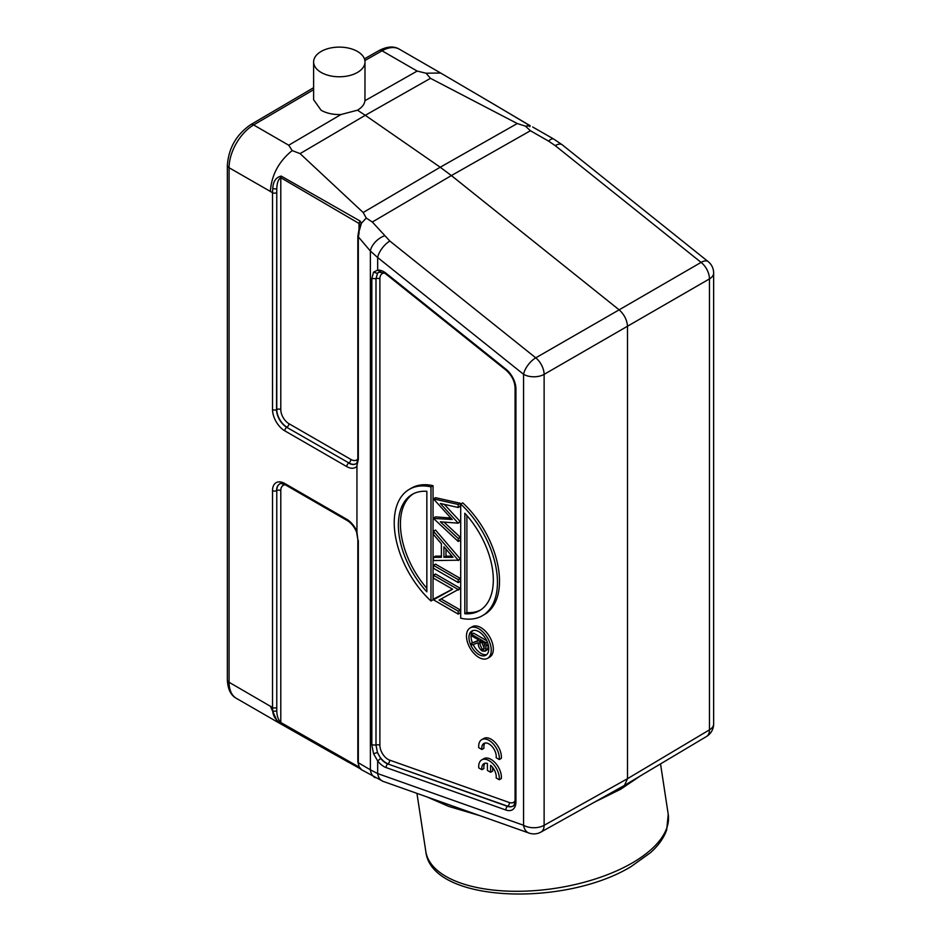 <?xml version="1.0" encoding="UTF-8"?>
<svg xmlns="http://www.w3.org/2000/svg" width="941" height="941" viewBox="0 0 941 941"><rect width="100%" height="100%" fill="white"/><g stroke="black" fill="none" stroke-linecap="round" stroke-linejoin="round"><path stroke-width="1.41" d="M621.072 787.288L620.872 789.134L640.209 776.007M594.524 802.132L620.872 789.134M426.802 796.851L448.728 806.413L479.992 815.706M357.851 539.581L356.945 532.124L356.945 465.477L358.321 459.467L357.851 458.526M279.912 483.874A14.433 8.34 60 0 0 276.772 490.555L276.772 711.031L276.772 490.555A2.917 1.682 0 0 1 280.794 490.626L280.794 722.488C278.265 719.794 276.925 715.972 276.772 711.031L272.761 711.278C273.066 716.101 275.866 720.23 281.183 723.664L348.476 762.245M356.568 531.994L357.839 539.581L357.839 761.822L359.133 766.809L357.851 761.822M276.548 192.729A2.917 1.682 180 0 1 272.525 192.67L272.525 409.57A2.917 1.682 0 0 0 276.548 409.629L276.772 189.035C276.936 183.001 278.277 179.225 280.794 177.696L280.794 409.57A2.917 1.682 180 0 0 276.772 409.511L276.772 189.035L272.761 188.623L272.525 192.67L229.075 167.733L229.075 682.272L272.525 707.514L272.761 711.278M356.91 462.984L357.839 458.526L357.839 236.285L359.791 224.793L361.426 223.229L360.003 220.994M272.761 188.623C273.09 181.542 275.901 177.355 281.183 176.073L359.98 220.982L359.027 223.464L359.78 224.793M357.462 462.419L356.945 465.477M359.121 231.286L361.426 223.229M358.321 459.467L358.321 237.214L359.133 232.533M479.722 643.609L479.734 640.562L484.556 643.35L483.768 649.608L482.18 649.455L479.722 643.609L481.78 641.75M484.439 648.373L482.18 649.455M484.239 648.267L481.78 642.421M471.582 634.363L471.582 635.857L478.251 639.704L478.251 640.927L471.582 643.209L471.582 645.055L478.251 642.774C478.063 646.114 479.369 648.843 482.168 650.96L484.815 651.231L485.838 649.702L486.038 642.703L471.582 634.363L473.652 633.164L486.744 640.727M478.251 640.445L471.582 643.209M484.838 651.278L486.909 650.078L487.897 648.514L485.838 649.702M486.038 646.044L488.097 644.291M487.92 648.525L488.097 644.844M487.297 641.974L486.038 642.703M486.826 654.524A14.009 8.093 60 0 1 480.933 653.372A14.009 8.093 60 0 1 473.147 644.526M472.37 642.75A14.009 8.093 60 0 1 472.97 630.517M478.863 654.56A14.009 8.093 -120 0 0 485.874 655.254A14.009 8.093 -120 0 0 488.026 644.02A14.009 8.093 -120 0 0 478.863 631.682A14.009 8.093 -120 0 0 471.864 630.988A14.009 8.093 -120 0 0 469.712 642.209A14.009 8.093 -120 0 0 478.863 654.56M478.863 628.811A17.514 10.116 60 0 1 490.308 644.256A17.514 10.116 60 0 1 487.626 658.288A17.514 10.116 60 0 1 478.863 657.418A17.514 10.116 60 0 1 467.418 641.985A17.514 10.116 60 0 1 470.112 627.953A17.514 10.116 60 0 1 478.863 628.811M487.626 658.288L489.696 657.1A17.514 10.116 -120 0 0 492.378 643.056A17.514 10.116 -120 0 0 480.933 627.623A17.514 10.116 -120 0 0 472.17 626.753L470.112 627.953M426.849 491.32L426.849 591.818A67.152 38.769 -120 0 1 412.264 494.378A67.152 38.769 -120 0 1 426.849 491.32M426.849 588.325A67.152 38.769 60 0 1 413.311 493.813M430.978 486.885L430.978 601.017A72.986 42.145 60 0 1 409.347 489.32A72.986 42.145 60 0 1 430.978 486.885L433.036 485.685A72.986 42.145 -120 0 0 411.405 488.132L409.347 489.32M430.978 601.017L433.036 599.829L433.036 485.685M433.448 578.162L452.586 589.207L433.448 599.805L458.22 614.108L458.22 611.168L439.035 600.087L458.22 589.537L433.448 575.233L433.448 578.162M452.48 589.148L433.448 599.135M458.22 611.168L460.29 609.98L460.29 612.909L458.22 614.108M460.29 609.98L441.211 598.97M458.22 589.537L460.29 588.337L458.22 590.148M460.29 588.337L435.518 574.034L433.448 575.233M433.448 565.329L433.448 568.258L458.22 582.561L458.22 579.632L433.448 565.329L435.518 564.141L460.29 578.433L458.22 579.632M460.29 578.433L460.29 581.373L458.22 582.561M452.997 557.331L443.929 546.721L443.929 557.331L452.997 557.331M451.986 556.143L445.999 556.143L443.929 557.331M445.999 556.143L445.999 549.132M433.448 531.218L458.22 560.189L433.448 560.565L433.448 557.331L441.388 557.331L441.388 543.745L433.448 534.464L433.448 531.218L435.518 530.03L460.29 559.001L458.22 560.189M441.388 556.131L435.518 556.131L433.448 557.331M460.29 559.001L458.22 560.554M433.448 498.871L452.186 519.479L433.448 518.42L458.22 541.487L458.22 538.464L440.329 521.808L458.22 523.184L440.329 503.47L458.22 507.493L458.22 504.447L433.448 498.871L435.518 497.683L460.29 503.259L458.22 504.447M450.845 518.032L435.518 516.856L433.448 518.044M458.22 538.464L460.29 537.276L460.29 540.299L458.22 541.487M460.29 537.276L443.976 522.09M458.22 522.796L460.29 521.608L458.22 523.184M460.29 521.608L444.328 504.364M460.29 503.259L460.29 506.305L458.22 507.493M464.83 613.744L464.83 513.245A67.152 38.769 -120 0 1 479.416 610.685A67.152 38.769 -120 0 1 464.83 613.744L466.889 612.556L466.889 515.55M480.428 610.062A67.152 38.769 60 0 1 466.889 612.556M460.702 618.19L460.702 504.047A72.986 42.145 60 0 1 482.333 615.743A72.986 42.145 60 0 1 460.702 618.19M460.702 504.047L462.76 502.859A72.986 42.145 -120 0 1 484.392 614.555L482.333 615.743M513.174 805.943A14.433 8.34 60 0 1 507.752 806.214L387.798 763.939A14.456 8.34 -120 0 1 385.857 763.033A14.456 8.34 -120 0 1 380.67 758.399L377.47 752.471L376 745.143A2.917 1.682 180 0 1 379.882 745.272L379.882 278.877A2.917 1.682 0 0 0 376 278.748L377.47 273.408L378.964 272.137L384.504 273.113L386.469 274.478A2.917 1.341 128.7 0 1 386.233 273.384A17.373 10.033 -120 0 0 383.904 271.784A17.373 10.033 -120 0 0 377.67 270.149L373.565 272.114L371.824 278.43L371.824 744.825L373.565 753.753L377.67 760.975A17.373 10.033 -120 0 0 383.904 766.539A17.373 10.033 -120 0 0 386.233 767.621L505.976 810.048A2.917 1.976 -70.5 0 1 507.54 806.355L507.752 806.214A2.917 1.976 109.5 0 0 509.316 802.52L389.574 760.105A2.917 1.976 -70.5 0 1 388.01 763.798A14.433 8.34 60 0 1 386.081 762.892A14.433 8.34 60 0 1 377.47 752.471L373.565 753.753M624.483 785.347L627.506 778.689L627.506 326.374C627.047 319.987 624.259 314.47 619.143 309.836L535.758 357.839A14.597 8.293 60.1 0 1 544.121 374.365L709.455 278.912A14.597 8.563 -120.1 0 0 701.092 262.386L619.143 309.836L451.386 175.567L530.43 130.74L525.431 126.141L517.268 123.53L440.212 167.227L451.386 175.567L372.33 222.017L366.237 218.041L363.167 212.501L300.085 153.618L365.273 115.308L440.212 167.227L363.167 212.501M389.856 241.061A14.597 6.681 128.7 0 0 377.67 257.54L523.561 374.318A14.597 6.681 -51.3 0 1 535.758 357.839L389.856 241.061L372.33 222.017M380.67 758.399L377.67 760.975L377.67 773.584L370.378 769.809L370.378 251.047A14.597 8.163 -41.1 0 1 384.387 235.85M357.851 236.285L370.378 251.047L377.67 257.54L377.67 270.149L380.67 271.667M361.215 769.573L383.116 781.383L529.007 833.067A14.597 9.869 -70.5 0 1 523.561 825.269L377.67 773.584A14.597 9.869 109.5 0 0 383.058 781.359M375.153 777.725A14.597 11.327 -59.7 0 1 370.378 769.809L358.321 762.763L358.321 540.51M530.43 130.74L548.521 141.091A14.597 4.917 -60.2 0 1 553.72 139.045L562.271 144.832L708.161 261.61A14.597 6.681 -51.3 0 0 701.092 262.386L555.19 145.608A14.597 6.681 128.7 0 1 562.248 144.82M483.58 98.217L530.242 125.765L529.654 126.717M528.301 125.729L527.43 124.306L530.242 125.741L525.431 126.141M533.77 127.623L532.665 126.988M361.438 223.229L366.237 218.065M281.183 723.664L280.794 722.488L359.015 767.056L359.685 768.421L330.279 752.024M359.133 766.809L361.426 769.526M321.14 72.433A25.689 14.833 180 0 1 313.624 61.941A25.689 14.833 180 0 1 329.479 48.238A25.689 14.833 180 0 1 357.474 51.461A25.689 14.833 180 0 1 365.002 61.941A25.689 14.833 180 0 1 349.146 75.645A25.689 14.833 180 0 1 321.14 72.433M365.002 61.941L364.955 100.687C364.473 104.369 361.979 107.533 357.474 110.191L340.96 114.531C333.29 114.767 326.692 113.355 321.14 110.285L313.624 99.746L313.624 61.941M313.624 89.701L253.623 124.953L288.734 145.22L292.157 150.584L300.085 153.618M357.474 110.191L365.273 115.308L430.472 78.338L426.108 73.245L417.169 71.069L382.058 50.802L364.885 60.53M496.495 105.78L440.647 73.022L426.226 73.21M430.472 78.338L517.268 123.53M292.157 150.595C278.724 161.499 271.467 175.155 270.361 191.564M270.361 706.115L277.619 722.147L330.068 751.894M490.614 765.315L490.614 772.279L487.403 770.42L487.403 763.457A10.222 5.905 -120 0 0 483.897 763.669A10.222 5.905 -120 0 0 481.874 769.703L478.757 767.903A14.597 8.434 60 0 1 481.71 759.881A14.597 8.434 60 0 1 493.484 764.363A14.597 8.434 60 0 1 499.271 779.748L496.154 777.948A10.222 5.905 -120 0 0 490.614 765.315M492.684 767.456L492.684 771.079L490.614 772.279M485.038 763.257A10.222 5.905 -120 0 0 483.945 768.515L481.874 769.703M481.71 759.881L483.78 758.693A14.597 8.434 60 0 1 495.542 763.163A14.597 8.434 60 0 1 501.341 778.56L499.271 779.748M499.271 759.54L496.154 757.728A10.222 5.905 -120 0 0 492.296 746.766A10.222 5.905 -120 0 0 483.897 743.461A10.222 5.905 -120 0 0 481.874 749.495L478.757 747.683A14.597 8.434 60 0 1 481.71 739.661A14.597 8.434 60 0 1 493.484 744.143A14.597 8.434 60 0 1 499.271 759.54L501.341 758.34A14.597 8.434 60 0 0 495.542 742.955A14.597 8.434 60 0 0 483.78 738.473L481.71 739.661M485.038 743.049A10.222 5.905 -120 0 0 483.945 748.295L481.874 749.495M668.228 814.353L666.71 829.821C663.887 837.866 658.5 845.465 650.584 852.617L631.011 866.626C563.918 907.477 430.837 902.842 425.791 851.346A122.624 56.084 -8.7 0 0 503.929 890.939A122.624 56.084 -8.7 0 0 632.14 863.015A122.624 56.084 -8.7 0 0 668.228 814.353L660.535 763.892M280.794 490.626A11.515 6.658 60 0 1 285.311 484.803M284.805 483.521A2.917 1.682 120 0 0 285.417 484.862C281.477 483.451 279.606 483.133 279.818 483.909A14.456 8.34 -120 0 0 276.548 490.673A2.917 1.682 180 0 1 272.525 490.614A17.373 10.033 -120 0 1 284.805 483.521L346.747 519.279A17.373 10.033 -120 0 1 357.062 531.736M280.794 409.57A11.515 6.658 60 0 0 288.934 423.685A2.917 1.682 -60 0 1 286.981 427.19A14.433 8.34 60 0 1 276.772 409.511L276.548 409.629A14.456 8.34 -120 0 0 286.77 427.332L348.911 462.948L286.77 427.332A2.917 1.682 120 0 0 284.805 430.837A17.373 10.033 -120 0 1 272.525 409.57M356.274 463.572A14.433 8.34 60 0 1 348.911 462.948A2.917 1.682 120 0 0 350.875 459.431L288.934 423.685M357.827 458.949A11.515 6.658 60 0 1 350.875 459.431M281.183 176.073L280.794 177.696L359.015 223.464L359.015 229.745M356.992 462.866L356.192 463.642A14.456 8.34 -120 0 1 348.699 463.09A2.917 1.682 -60 0 0 346.747 466.595L284.805 430.837M346.747 466.595A17.373 10.033 -120 0 0 357.062 466.054M713.643 723.958L713.643 273.008A14.597 8.434 180 0 1 709.455 278.912L709.455 729.863A14.597 8.434 0 0 0 713.643 723.958A14.597 14.597 0 0 1 706.515 736.497A14.597 8.445 -120.8 0 0 709.455 729.863L627.506 778.689L544.121 825.316A14.597 8.41 60.8 0 1 541.016 832.044L624.412 785.417M371.824 744.825L376 745.143L376 278.748L371.824 278.43M389.574 760.105A11.515 6.658 60 0 1 388.033 759.375A11.515 6.658 60 0 1 379.882 745.272M515.068 800.791A11.515 6.658 60 0 1 509.316 802.52M379.882 278.877A11.515 6.658 60 0 1 384.41 273.066M386.233 767.621A2.917 1.976 109.5 0 1 387.798 763.939L507.54 806.355A14.456 8.34 -120 0 0 513.092 806.002C513.657 806.578 514.315 804.802 515.068 800.673A2.917 1.682 0 0 0 515.927 801.873A17.373 10.033 -120 0 1 505.976 810.048M373.565 272.114L377.47 273.408A14.433 8.34 60 0 1 379.023 272.114M515.068 800.673L515.068 387.704A2.917 1.682 180 0 0 515.927 388.892L515.927 801.873M515.927 388.892A17.373 10.033 -120 0 0 505.976 369.225L386.233 273.384M515.068 387.704C514.668 381.07 511.716 375.271 506.211 370.307A2.917 1.341 -51.3 0 1 505.976 369.225M544.121 374.365A14.597 8.434 180 0 1 523.561 374.318L523.561 825.269A14.597 8.434 0 0 0 544.121 825.316L544.121 374.365M548.521 141.091L555.19 145.608M356.592 532.053C354.298 526.784 351.216 522.973 347.347 520.62A2.917 1.682 -60 0 1 346.747 519.279M276.548 707.573A2.917 1.682 0 0 1 272.525 707.514L272.525 490.614M288.734 145.22L340.96 114.531M364.955 100.687L417.169 71.069M440.647 73.022L399.36 49.191A35.04 20.232 120 0 0 382.058 50.802A5.834 3.399 -119.6 0 0 379.141 50.508L364.438 58.848M253.623 124.953A35.04 20.232 120 0 0 229.075 167.733A5.834 3.376 180 0 1 227.357 165.345C228.616 148.078 236.391 134.516 250.706 124.659A5.834 3.341 59.6 0 1 253.623 124.953M236.332 698.316C230.768 695.305 227.781 689.165 227.357 679.884A5.834 3.376 0 0 0 229.075 682.272A35.04 20.232 120 0 0 236.332 698.316L277.619 722.147M425.791 851.346L416.945 793.369M506.211 370.307L386.469 274.478M529.007 833.067A14.597 14.597 0 0 0 541.016 832.044M713.643 273.008A14.597 14.597 0 0 0 708.161 261.61M496.542 105.815L527.76 124.435M532.759 127.047L553.72 139.045M347.347 520.62L285.417 484.862M360.638 769.032L359.685 768.421M358.58 766.08L361.191 769.573M624.553 785.335L706.515 736.497M399.36 49.191C393.926 45.921 387.198 46.356 379.141 50.508M313.624 87.689L250.706 124.659M227.357 165.345L227.357 679.884"/></g></svg>
